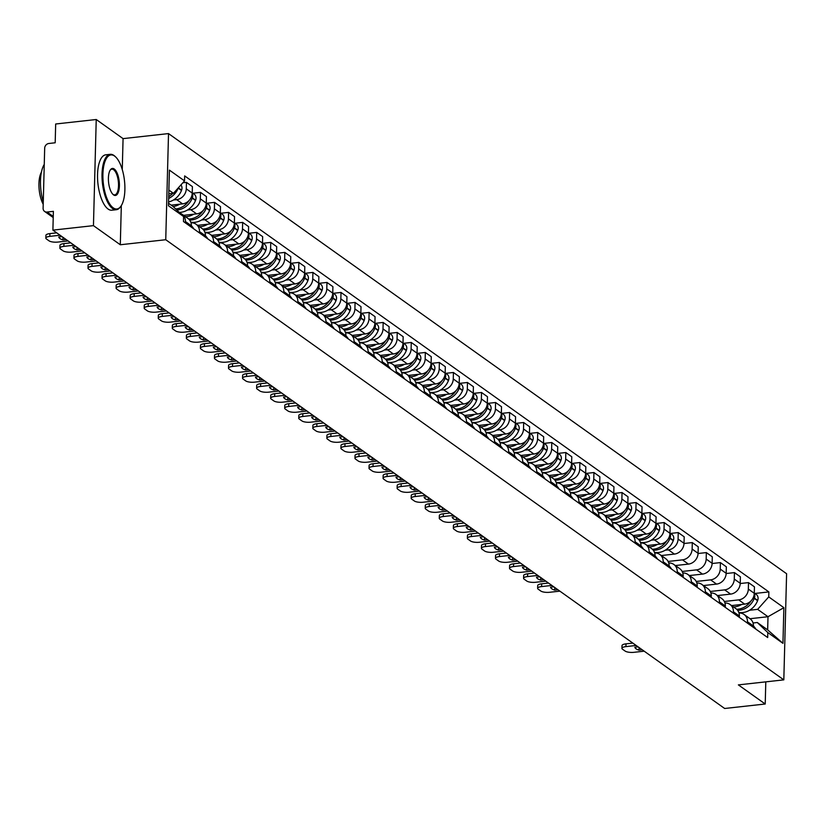 <?xml version="1.0" encoding="UTF-8"?>
<svg xmlns="http://www.w3.org/2000/svg" width="828" height="828" viewBox="0 0 828 828"><rect width="100%" height="100%" fill="white"/><g stroke="black" fill="none" stroke-linecap="round" stroke-linejoin="round"><path stroke-width="1.24" d="M96.234 119.511L93.45 225.64L52.899 230.132L724.655 708.489L765.217 704.007L738.369 684.891L783.816 679.86L786.6 573.721L168.519 133.587L123.072 138.628L96.234 119.511L55.673 123.993L55.186 142.778L48.862 143.482A4.461 3.871 -54.5 0 0 44.681 148.181L43.108 208.252A4.461 3.871 -54.5 0 0 44.598 211.43A4.461 3.871 -54.5 0 0 47.072 212.04L53.251 216.45M93.45 225.64L120.298 244.757L165.745 239.727L783.816 679.86M52.899 230.132L53.385 211.347L47.072 212.04M765.217 704.007L765.796 681.848M731.569 605.568L744.651 604.119A10.257 8.901 -54.5 0 0 754.277 593.314L754.453 586.845L748.502 582.612L748.336 589.081A10.257 8.901 125.5 0 1 738.7 599.886L724.314 601.48M747.477 621.766L753.428 625.999A10.257 8.901 -54.5 0 0 749.992 618.692L744.051 614.459A10.257 8.901 125.5 0 1 747.477 621.766L747.446 623.142M753.428 625.999L753.387 627.376M740.222 583.523L748.502 582.612M738.98 612.999A10.257 8.901 125.5 0 1 744.051 614.459M717.514 595.56L730.596 594.111A10.257 8.901 -54.5 0 0 740.232 583.305L740.398 576.837L734.457 572.603L734.281 579.072A10.257 8.901 125.5 0 1 724.655 589.878L710.269 591.471M739.342 617.367L739.373 616.001A10.257 8.901 -54.5 0 0 735.947 608.683L729.996 604.45A10.257 8.901 125.5 0 1 733.432 611.768L733.391 613.134M726.166 573.525L734.457 572.603M724.935 602.991A10.257 8.901 125.5 0 1 729.996 604.45M703.469 585.551L716.551 584.102A10.257 8.901 -54.5 0 0 726.177 573.307L726.342 566.828L720.401 562.595L720.236 569.074A10.257 8.901 125.5 0 1 710.6 579.869L696.213 581.463M725.287 607.359L725.318 605.992A10.257 8.901 -54.5 0 0 721.892 598.675L715.951 594.442A10.257 8.901 125.5 0 1 719.377 601.759L719.346 603.126M712.121 563.516L720.401 562.595M710.879 592.983A10.257 8.901 125.5 0 1 715.951 594.442M689.413 575.543L702.496 574.104A10.257 8.901 -54.5 0 0 712.121 563.299L712.297 556.82L706.346 552.586L706.18 559.066A10.257 8.901 125.5 0 1 696.555 569.871L682.158 571.455M711.231 597.361L711.273 595.984A10.257 8.901 -54.5 0 0 707.847 588.677L701.896 584.444A10.257 8.901 125.5 0 1 705.321 591.751L705.29 593.127M698.066 553.508L706.346 552.586M696.824 582.974A10.257 8.901 125.5 0 1 701.896 584.444M675.358 565.545L688.441 564.096A10.257 8.901 -54.5 0 0 698.076 553.29L698.242 546.822L692.301 542.588L692.125 549.057A10.257 8.901 125.5 0 1 682.5 559.863L668.113 561.456M697.186 587.352L697.217 585.976A10.257 8.901 -54.5 0 0 693.792 578.668L687.851 574.435A10.257 8.901 125.5 0 1 691.276 581.742L691.235 583.119M684.011 543.499L692.301 542.588M682.779 572.976A10.257 8.901 125.5 0 1 687.851 574.435M661.313 555.536L674.396 554.087A10.257 8.901 -54.5 0 0 684.021 543.282L684.197 536.813L678.246 532.58L678.08 539.049A10.257 8.901 125.5 0 1 668.444 549.854L665.257 550.206M683.131 577.344L683.172 575.977A10.257 8.901 -54.5 0 0 679.736 568.66L673.795 564.427A10.257 8.901 125.5 0 1 677.221 571.744L677.19 573.111M670.587 533.429L678.246 532.58M668.724 562.968A10.257 8.901 125.5 0 1 673.795 564.427M647.258 545.528L660.34 544.079A10.257 8.901 -54.5 0 0 669.976 533.284L670.142 526.805L664.201 522.571L664.025 529.051A10.257 8.901 125.5 0 1 654.399 539.846L651.201 540.198M669.076 567.335L669.117 565.969A10.257 8.901 -54.5 0 0 665.691 558.652L659.74 554.418A10.257 8.901 125.5 0 1 663.176 561.736L663.135 563.102M656.532 523.42L664.201 522.571M654.679 552.959A10.257 8.901 125.5 0 1 659.74 554.418M633.203 535.519L646.295 534.081A10.257 8.901 -54.5 0 0 655.921 523.275L656.086 516.796L650.146 512.563L649.98 519.042A10.257 8.901 125.5 0 1 640.344 529.848L637.156 530.199M655.031 557.337L655.062 555.961A10.257 8.901 -54.5 0 0 651.636 548.654L645.695 544.41A10.257 8.901 125.5 0 1 649.121 551.727L649.08 553.104M642.487 513.412L650.146 512.563M640.624 542.951A10.257 8.901 125.5 0 1 645.695 544.41M619.158 525.521L632.24 524.072A10.257 8.901 -54.5 0 0 641.866 513.267L642.042 506.798L636.09 502.565L635.925 509.034A10.257 8.901 125.5 0 1 626.299 519.839L623.101 520.191M640.975 547.329L641.017 545.952A10.257 8.901 -54.5 0 0 637.591 538.645L631.64 534.412A10.257 8.901 125.5 0 1 635.066 541.719L635.035 543.096M628.431 503.414L636.09 502.565M626.568 532.953A10.257 8.901 125.5 0 1 631.64 534.412M605.102 515.513L618.185 514.064A10.257 8.901 -54.5 0 0 627.821 503.258L627.986 496.79L622.045 492.556L621.869 499.025A10.257 8.901 125.5 0 1 612.244 509.831L609.046 510.183M626.931 537.32L626.962 535.954A10.257 8.901 -54.5 0 0 623.536 528.637L617.595 524.403A10.257 8.901 125.5 0 1 621.021 531.721L620.979 533.087M614.376 493.405L622.045 492.556M612.523 522.944A10.257 8.901 125.5 0 1 617.595 524.403M591.057 505.504L604.14 504.055A10.257 8.901 -54.5 0 0 613.765 493.26L613.941 486.781L607.99 482.548L607.824 489.027A10.257 8.901 125.5 0 1 598.189 499.822L595.001 500.174M612.875 527.312L612.906 525.946A10.257 8.901 -54.5 0 0 609.48 518.628L603.54 514.395A10.257 8.901 125.5 0 1 606.965 521.712L606.934 523.079M600.331 483.397L607.99 482.548M598.468 512.936A10.257 8.901 125.5 0 1 603.54 514.395M577.002 495.496L590.085 494.047A10.257 8.901 -54.5 0 0 599.72 483.252L599.886 476.773L593.945 472.54L593.769 479.019A10.257 8.901 125.5 0 1 584.144 489.814L580.945 490.176M598.82 517.314L598.861 515.937A10.257 8.901 -54.5 0 0 595.435 508.62L589.484 504.387A10.257 8.901 125.5 0 1 592.91 511.704L592.879 513.081M586.276 473.388L593.945 472.54M584.423 502.927A10.257 8.901 125.5 0 1 589.484 504.387M562.947 485.498L576.029 484.049A10.257 8.901 -54.5 0 0 585.665 473.243L585.831 466.775L579.89 462.541L579.724 469.01A10.257 8.901 125.5 0 1 570.088 479.816L566.89 480.168M584.775 507.305L584.806 505.929A10.257 8.901 -54.5 0 0 581.38 498.622L575.439 494.388A10.257 8.901 125.5 0 1 578.865 501.696L578.824 503.072M572.22 463.39L579.89 462.541M570.368 492.929A10.257 8.901 125.5 0 1 575.439 494.388M548.902 475.489L561.984 474.04A10.257 8.901 -54.5 0 0 571.61 463.235L571.786 456.766L565.835 452.533L565.669 459.002A10.257 8.901 125.5 0 1 556.033 469.807L552.845 470.159M570.72 497.297L570.761 495.931A10.257 8.901 -54.5 0 0 567.325 488.613L561.384 484.38A10.257 8.901 125.5 0 1 564.81 491.697L564.779 493.064M558.175 453.382L565.835 452.533M556.312 482.921A10.257 8.901 125.5 0 1 561.384 484.38M534.847 465.481L547.929 464.032A10.257 8.901 -54.5 0 0 557.565 453.237L557.73 446.758L551.79 442.525L551.614 449.004A10.257 8.901 125.5 0 1 541.988 459.799L538.79 460.151M556.675 487.288L556.706 485.922A10.257 8.901 -54.5 0 0 553.28 478.605L547.329 474.372A10.257 8.901 125.5 0 1 550.765 481.689L550.723 483.055M544.12 443.373L551.79 442.525M542.268 472.912A10.257 8.901 125.5 0 1 547.329 474.372M520.791 455.472L533.884 454.023A10.257 8.901 -54.5 0 0 543.51 443.228L543.675 436.749L537.734 432.516L537.569 438.995A10.257 8.901 125.5 0 1 527.933 449.79L524.745 450.153M542.619 477.29L542.65 475.914A10.257 8.901 -54.5 0 0 539.225 468.596L533.284 464.363A10.257 8.901 125.5 0 1 536.71 471.681L536.679 473.057M530.075 433.365L537.734 432.516M528.212 462.904A10.257 8.901 125.5 0 1 533.284 464.363M506.746 445.474L519.829 444.025A10.257 8.901 -54.5 0 0 529.454 433.22L529.63 426.751L523.679 422.518L523.513 428.987A10.257 8.901 125.5 0 1 513.888 439.792L510.69 440.144M528.564 467.282L528.606 465.905A10.257 8.901 -54.5 0 0 525.18 458.598L519.228 454.365A10.257 8.901 125.5 0 1 522.654 461.672L522.623 463.049M516.02 423.356L523.679 422.518M514.157 452.906A10.257 8.901 125.5 0 1 519.228 454.365M492.691 435.466L505.773 434.017A10.257 8.901 -54.5 0 0 515.409 423.211L515.575 416.743L509.634 412.51L509.458 418.978A10.257 8.901 125.5 0 1 499.833 429.784L496.634 430.136M514.519 457.273L514.55 455.907A10.257 8.901 -54.5 0 0 511.124 448.59L505.183 444.357A10.257 8.901 125.5 0 1 508.609 451.674L508.568 453.04M501.965 413.358L509.634 412.51M500.112 442.897A10.257 8.901 125.5 0 1 505.183 444.357M478.646 425.457L491.728 424.008A10.257 8.901 -54.5 0 0 501.354 413.213L501.53 406.734L495.579 402.501L495.413 408.98A10.257 8.901 125.5 0 1 485.777 419.775L482.589 420.127M500.464 447.265L500.505 445.899A10.257 8.901 -54.5 0 0 497.069 438.581L491.128 434.348A10.257 8.901 125.5 0 1 494.554 441.666L494.523 443.032M487.92 403.35L495.579 402.501M486.057 432.889A10.257 8.901 125.5 0 1 491.128 434.348M464.591 415.449L477.673 414A10.257 8.901 -54.5 0 0 487.309 403.205L487.475 396.726L481.534 392.493L481.358 398.972A10.257 8.901 125.5 0 1 471.732 409.767L468.534 410.129M486.409 437.267L486.45 435.89A10.257 8.901 -54.5 0 0 483.024 428.573L477.073 424.34A10.257 8.901 125.5 0 1 480.509 431.657L480.468 433.023M473.864 393.341L481.534 392.493M472.012 422.88A10.257 8.901 125.5 0 1 477.073 424.34M450.535 405.451L463.628 404.002A10.257 8.901 -54.5 0 0 473.254 393.196L473.419 386.717L467.478 382.484L467.313 388.963A10.257 8.901 125.5 0 1 457.677 399.769L454.489 400.121M472.364 427.258L472.395 425.882A10.257 8.901 -54.5 0 0 468.969 418.575L463.028 414.342A10.257 8.901 125.5 0 1 466.454 421.649L466.412 423.025M459.819 383.333L467.478 382.484M457.956 412.882A10.257 8.901 125.5 0 1 463.028 414.342M436.491 395.442L449.573 393.993A10.257 8.901 -54.5 0 0 459.198 383.188L459.374 376.719L453.423 372.486L453.258 378.955A10.257 8.901 125.5 0 1 443.632 389.76L440.434 390.112M458.308 417.25L458.35 415.884A10.257 8.901 -54.5 0 0 454.924 408.566L448.973 404.333A10.257 8.901 125.5 0 1 452.399 411.651L452.367 413.017M445.764 373.335L453.423 372.486M443.901 402.874A10.257 8.901 125.5 0 1 448.973 404.333M422.435 385.434L435.518 383.985A10.257 8.901 -54.5 0 0 445.154 373.18L445.319 366.711L439.378 362.478L439.202 368.946A10.257 8.901 125.5 0 1 429.577 379.752L426.379 380.104M444.263 407.241L444.294 405.875A10.257 8.901 -54.5 0 0 440.869 398.558L434.928 394.325A10.257 8.901 125.5 0 1 438.354 401.642L438.312 403.008M431.709 363.326L439.378 362.478M429.856 392.865A10.257 8.901 125.5 0 1 434.928 394.325M408.39 375.426L421.473 373.977A10.257 8.901 -54.5 0 0 431.098 363.181L431.274 356.702L425.323 352.469L425.157 358.948A10.257 8.901 125.5 0 1 415.521 369.743L412.334 370.106M430.208 397.233L430.239 395.867A10.257 8.901 -54.5 0 0 426.813 388.549L420.872 384.316A10.257 8.901 125.5 0 1 424.298 391.634L424.267 393M417.664 353.318L425.323 352.469M415.801 382.857A10.257 8.901 125.5 0 1 420.872 384.316M394.335 365.427L407.417 363.978A10.257 8.901 -54.5 0 0 417.053 353.173L417.219 346.694L411.278 342.461L411.102 348.94A10.257 8.901 125.5 0 1 401.476 359.745L398.278 360.097M416.153 387.235L416.194 385.858A10.257 8.901 -54.5 0 0 412.768 378.551L406.817 374.318A10.257 8.901 125.5 0 1 410.243 381.625L410.212 383.002M403.609 343.309L411.278 342.461M401.756 372.859A10.257 8.901 125.5 0 1 406.817 374.318M380.28 355.419L393.362 353.97A10.257 8.901 -54.5 0 0 402.998 343.165L403.164 336.696L397.223 332.463L397.057 338.931A10.257 8.901 125.5 0 1 387.421 349.737L384.223 350.089M402.108 377.226L402.139 375.85A10.257 8.901 -54.5 0 0 398.713 368.543L392.772 364.31A10.257 8.901 125.5 0 1 396.198 371.617L396.157 372.993M389.553 333.311L397.223 332.463M387.701 362.85A10.257 8.901 125.5 0 1 392.772 364.31M366.235 345.411L379.317 343.962A10.257 8.901 -54.5 0 0 388.943 333.156L389.119 326.687L383.167 322.454L383.002 328.923A10.257 8.901 125.5 0 1 373.366 339.728L370.178 340.08M388.053 367.218L388.094 365.852A10.257 8.901 -54.5 0 0 384.658 358.534L378.717 354.301A10.257 8.901 125.5 0 1 382.143 361.619L382.112 362.985M375.508 323.303L383.167 322.454M373.645 352.842A10.257 8.901 125.5 0 1 378.717 354.301M352.179 335.402L365.262 333.953A10.257 8.901 -54.5 0 0 374.898 323.158L375.063 316.679L369.122 312.446L368.946 318.925A10.257 8.901 125.5 0 1 359.321 329.72L356.123 330.072M374.008 357.21L374.039 355.843A10.257 8.901 -54.5 0 0 370.613 348.526L364.662 344.293A10.257 8.901 125.5 0 1 368.098 351.61L368.056 352.976M361.453 313.294L369.122 312.446M359.6 342.833A10.257 8.901 125.5 0 1 364.662 344.293M338.124 325.404L351.217 323.955A10.257 8.901 -54.5 0 0 360.842 313.15L361.008 306.671L355.067 302.437L354.901 308.916A10.257 8.901 125.5 0 1 345.266 319.722L342.078 320.074M359.952 347.211L359.983 345.835A10.257 8.901 -54.5 0 0 356.557 338.528L350.617 334.295A10.257 8.901 125.5 0 1 354.042 341.602L354.011 342.978M347.408 303.286L355.067 302.437M345.545 332.835A10.257 8.901 125.5 0 1 350.617 334.295M324.079 315.396L337.162 313.947A10.257 8.901 -54.5 0 0 346.787 303.141L346.963 296.672L341.012 292.439L340.846 298.908A10.257 8.901 125.5 0 1 331.221 309.713L328.023 310.065M345.897 337.203L345.938 335.826A10.257 8.901 -54.5 0 0 342.513 328.519L336.561 324.286A10.257 8.901 125.5 0 1 339.987 331.593L339.956 332.97M333.353 293.288L341.012 292.439M331.49 322.827A10.257 8.901 125.5 0 1 336.561 324.286M310.024 305.387L323.106 303.938A10.257 8.901 -54.5 0 0 332.742 293.133L332.908 286.664L326.967 282.431L326.791 288.9A10.257 8.901 125.5 0 1 317.165 299.705L313.967 300.057M331.852 327.195L331.883 325.828A10.257 8.901 -54.5 0 0 328.457 318.511L322.516 314.278A10.257 8.901 125.5 0 1 325.942 321.595L325.901 322.961M319.297 283.279L326.967 282.431M317.445 312.818A10.257 8.901 125.5 0 1 322.516 314.278M295.979 295.379L309.061 293.93A10.257 8.901 -54.5 0 0 318.687 283.135L318.863 276.656L312.912 272.422L312.746 278.901A10.257 8.901 125.5 0 1 303.11 289.696L299.922 290.048M317.797 317.186L317.838 315.82A10.257 8.901 -54.5 0 0 314.402 308.502L308.461 304.269A10.257 8.901 125.5 0 1 311.887 311.587L311.856 312.953M305.253 273.271L312.912 272.422M303.39 302.81A10.257 8.901 125.5 0 1 308.461 304.269M281.924 285.37L295.006 283.932A10.257 8.901 -54.5 0 0 304.642 273.126L304.808 266.647L298.867 262.414L298.691 268.893A10.257 8.901 125.5 0 1 289.065 279.698L285.867 280.05M303.741 307.188L303.783 305.811A10.257 8.901 -54.5 0 0 300.357 298.504L294.406 294.271A10.257 8.901 125.5 0 1 297.842 301.578L297.801 302.955M291.197 263.263L298.867 262.414M289.345 292.801A10.257 8.901 125.5 0 1 294.406 294.271M267.868 275.372L280.961 273.923A10.257 8.901 -54.5 0 0 290.587 263.118L290.752 256.649L284.811 252.416L284.646 258.885A10.257 8.901 125.5 0 1 275.01 269.69L271.822 270.042M289.696 297.18L289.728 295.803A10.257 8.901 -54.5 0 0 286.302 288.496L280.361 284.263A10.257 8.901 125.5 0 1 283.787 291.57L283.745 292.946M277.142 253.264L284.811 252.416M275.289 282.803A10.257 8.901 125.5 0 1 280.361 284.263M253.823 265.364L266.906 263.915A10.257 8.901 -54.5 0 0 276.531 253.109L276.707 246.641L270.756 242.407L270.59 248.876A10.257 8.901 125.5 0 1 260.965 259.681L257.767 260.033M275.641 287.171L275.683 285.805A10.257 8.901 -54.5 0 0 272.257 278.487L266.305 274.254A10.257 8.901 125.5 0 1 269.731 281.572L269.7 282.938M263.097 243.256L270.756 242.407M261.234 272.795A10.257 8.901 125.5 0 1 266.305 274.254M239.768 255.355L252.85 253.906A10.257 8.901 -54.5 0 0 262.486 243.111L262.652 236.632L256.711 232.399L256.535 238.878A10.257 8.901 125.5 0 1 246.91 249.673L243.711 250.025M261.596 277.163L261.627 275.796A10.257 8.901 -54.5 0 0 258.201 268.479L252.261 264.246A10.257 8.901 125.5 0 1 255.686 271.563L255.645 272.929M249.042 233.248L256.711 232.399M247.189 262.786A10.257 8.901 125.5 0 1 252.261 264.246M225.723 245.347L238.806 243.898A10.257 8.901 -54.5 0 0 248.431 233.103L248.607 226.624L242.656 222.39L242.49 228.87A10.257 8.901 125.5 0 1 232.854 239.665L229.666 240.027M247.541 267.165L247.572 265.788A10.257 8.901 -54.5 0 0 244.146 258.471L238.205 254.237A10.257 8.901 125.5 0 1 241.631 261.555L241.6 262.931M234.997 223.239L242.656 222.39M233.134 252.778A10.257 8.901 125.5 0 1 238.205 254.237M211.668 235.349L224.75 233.9A10.257 8.901 -54.5 0 0 234.386 223.094L234.552 216.625L228.611 212.392L228.435 218.861A10.257 8.901 125.5 0 1 218.809 229.666L215.611 230.018M233.486 257.156L233.527 255.78A10.257 8.901 -54.5 0 0 230.101 248.472L224.15 244.239A10.257 8.901 125.5 0 1 227.576 251.546L227.545 252.923M220.941 213.241L228.611 212.392M219.089 242.78A10.257 8.901 125.5 0 1 224.15 244.239M197.613 225.34L210.695 223.891A10.257 8.901 -54.5 0 0 220.331 213.086L220.496 206.617L214.555 202.384L214.39 208.853A10.257 8.901 125.5 0 1 204.754 219.658L201.556 220.01M219.441 247.148L219.472 245.781A10.257 8.901 -54.5 0 0 216.046 238.464L210.105 234.231A10.257 8.901 125.5 0 1 213.531 241.548L213.489 242.914M206.886 203.233L214.555 202.384M205.033 232.771A10.257 8.901 125.5 0 1 210.105 234.231M183.568 215.332L196.65 213.883A10.257 8.901 -54.5 0 0 206.275 203.088L206.451 196.609L200.5 192.375L200.335 198.855A10.257 8.901 125.5 0 1 190.699 209.65L187.511 210.001M205.385 237.139L205.427 235.773A10.257 8.901 -54.5 0 0 201.991 228.456L196.05 224.222A10.257 8.901 125.5 0 1 199.476 231.54L199.444 232.906M192.841 193.224L200.5 192.375M190.978 222.763A10.257 8.901 125.5 0 1 196.05 224.222M171.199 205.137L182.595 203.874A10.257 8.901 -54.5 0 0 192.231 193.079L192.396 186.6L186.455 182.367L186.279 188.846A10.257 8.901 125.5 0 1 176.654 199.641L173.456 200.003M191.34 227.141L191.371 225.765A10.257 8.901 -54.5 0 0 187.946 218.447L181.994 214.214A10.257 8.901 125.5 0 1 185.431 221.531L185.389 222.908M182.853 182.771L186.455 182.367M180.152 213.251A10.257 8.901 125.5 0 1 181.994 214.214M750.033 618.713L768.001 616.725L757.651 609.346L749.568 610.246M753.025 622.987L757.299 622.511L767.659 629.88L768.001 616.725L783.878 607.68L782.946 643.335L767.815 632.561L757.299 622.511M168.529 203.243L173.093 206.493L183.599 216.543L183.464 221.531L767.68 637.55L767.815 632.561M183.599 216.543L168.467 205.768L169.398 170.113L184.53 180.887L173.435 193.328L168.881 190.088M757.651 609.346L768.746 596.905L768.87 591.916L184.665 175.898L184.53 180.887M768.746 596.905L783.878 607.68M168.519 133.587L165.745 239.727M123.072 138.628L122.265 169.554M121.323 205.592L120.298 244.757M168.777 193.845L173.435 193.328M754.888 593.459L768.87 591.916M782.946 643.335L767.659 629.88M753.428 625.989A16.943 14.707 125.5 0 1 755.85 629.125M737.603 610.277A16.943 14.707 -54.5 0 0 754.277 598.375L754.391 598.075A5.63 4.885 -54.5 0 0 754.267 593.624M754.287 593.034L756.212 594.4A5.63 4.885 125.5 0 1 757.682 600.414L757.568 600.714A16.943 14.707 125.5 0 1 738.783 612.409M636.163 645.478L625.927 646.606A6.686 2.029 -178.5 0 0 621.942 648.355A6.686 2.029 -178.5 0 0 622.511 649.214L625.13 651.067A6.686 2.029 1.5 0 0 633.938 652.319L644.184 651.181M638.109 646.854L634.879 647.217A13.817 4.202 -178.5 0 0 639.019 650.166L642.249 649.804M751.037 600.869A16.943 14.707 125.5 0 1 736.651 609.253M741.691 604.44A16.943 14.707 125.5 0 1 733.463 606.914M632.82 643.097L625.999 643.853A6.686 2.029 -178.5 0 0 622.014 645.602L621.942 648.355M637.726 646.896A13.817 4.202 -178.5 0 0 638.678 647.268M639.092 647.558L639.019 650.166M114.575 156.057A27.189 10.661 83.7 0 0 102.91 174.128A27.189 10.661 83.7 0 0 113.219 207.849A27.189 10.661 83.7 0 0 121.126 205.903A27.189 10.661 83.7 0 0 124.49 180.783A27.189 10.661 83.7 0 0 115.713 156.999A27.189 10.661 83.7 0 0 114.575 156.057M120.898 206.224A27.862 10.919 -96.3 0 1 120.691 206.555A27.862 10.919 -96.3 0 1 116.355 209.712A27.862 10.919 -96.3 0 1 112.598 208.552A27.862 10.919 -96.3 0 1 102.072 178.558A27.862 10.919 -96.3 0 1 110.227 154.329A27.862 10.919 -96.3 0 1 113.985 155.488A27.862 10.919 -96.3 0 1 115.144 156.461A27.862 10.919 -96.3 0 1 115.423 156.74M114.243 169.005A13.6 5.33 -96.3 0 1 119.398 185.865A13.6 5.33 -96.3 0 1 113.56 194.901A13.6 5.33 -96.3 0 1 112.991 194.425A13.6 5.33 -96.3 0 1 108.603 182.543A13.6 5.33 -96.3 0 1 110.29 169.978A13.6 5.33 -96.3 0 1 114.243 169.005M112.712 194.135A12.927 5.072 83.7 0 0 112.97 194.332A12.927 5.072 83.7 0 0 114.709 194.87A12.927 5.072 83.7 0 0 118.497 183.619A12.927 5.072 83.7 0 0 113.612 169.709A12.927 5.072 83.7 0 0 111.863 169.171A12.927 5.072 83.7 0 0 110.072 170.33M43.273 201.877A27.862 10.919 -96.3 0 1 44.257 164.43M43.211 204.299A20.058 7.866 -96.3 0 1 41.4 172.214M116.355 209.712L111.873 210.208A27.862 10.919 -96.3 0 1 108.106 209.049A27.862 10.919 -96.3 0 1 97.59 179.055A27.862 10.919 -96.3 0 1 105.736 154.826L110.227 154.329M669.117 565.959A16.943 14.707 125.5 0 1 671.539 569.095M653.292 550.247A16.943 14.707 -54.5 0 0 669.976 538.335L670.09 538.045A5.63 4.885 -54.5 0 0 669.955 533.594M669.976 532.994L671.901 534.36A5.63 4.885 125.5 0 1 673.371 540.384L673.257 540.674A16.943 14.707 125.5 0 1 654.472 552.369M551.862 585.437L541.615 586.576A6.686 2.029 -178.5 0 0 537.631 588.325A6.686 2.029 -178.5 0 0 538.21 589.174L540.819 591.037A6.686 2.029 1.5 0 0 549.637 592.279L559.873 591.151M553.797 586.824L550.568 587.176A13.817 4.202 -178.5 0 0 554.708 590.126L557.937 589.774M666.726 540.829A16.943 14.707 125.5 0 1 652.35 549.223M657.391 544.41A16.943 14.707 125.5 0 1 649.152 546.873M548.519 583.057L541.688 583.812A6.686 2.029 -178.5 0 0 537.703 585.562L537.631 588.325M553.414 586.866A13.817 4.202 -178.5 0 0 554.367 587.228M554.781 587.518L554.708 590.126M649.121 551.727L655.062 555.961A16.943 14.707 125.5 0 1 657.494 559.086M639.237 540.239A16.943 14.707 -54.5 0 0 655.921 528.326L656.035 528.036A5.63 4.885 -54.5 0 0 655.911 523.586M655.931 522.986L657.846 524.362A5.63 4.885 125.5 0 1 659.326 530.375L659.212 530.676A16.943 14.707 125.5 0 1 640.427 542.371M537.807 575.439L527.571 576.567A6.686 2.029 -178.5 0 0 523.586 578.317A6.686 2.029 -178.5 0 0 524.155 579.165L526.763 581.028A6.686 2.029 1.5 0 0 535.581 582.281L545.828 581.142M539.742 576.816L536.523 577.168A13.817 4.202 -178.5 0 0 540.663 580.117L543.892 579.766M652.681 530.82A16.943 14.707 125.5 0 1 638.295 539.214M643.335 534.402A16.943 14.707 125.5 0 1 635.097 536.875M534.464 573.048L527.643 573.804A6.686 2.029 -178.5 0 0 523.658 575.553L523.586 578.317M539.37 576.857A13.817 4.202 -178.5 0 0 540.322 577.22M540.725 577.52L540.663 580.117M635.066 541.719L641.017 545.952A16.943 14.707 125.5 0 1 643.439 549.078M625.192 530.23A16.943 14.707 -54.5 0 0 641.866 518.328L641.979 518.028A5.63 4.885 -54.5 0 0 641.855 513.577M641.876 512.987L643.801 514.354A5.63 4.885 125.5 0 1 645.271 520.367L645.157 520.667A16.943 14.707 125.5 0 1 626.372 532.363M523.751 565.431L513.515 566.559A6.686 2.029 -178.5 0 0 509.53 568.308A6.686 2.029 -178.5 0 0 510.1 569.167L512.718 571.02A6.686 2.029 1.5 0 0 521.526 572.272L531.773 571.134M525.697 566.807L522.468 567.159A13.817 4.202 -178.5 0 0 526.608 570.119L529.837 569.757M638.626 520.812A16.943 14.707 125.5 0 1 624.25 529.206M629.29 524.393A16.943 14.707 125.5 0 1 621.052 526.867M520.408 563.05L513.588 563.806A6.686 2.029 -178.5 0 0 509.603 565.555L509.53 568.308M525.314 566.849A13.817 4.202 -178.5 0 0 526.266 567.221M526.68 567.511L526.608 570.119M626.962 535.944A16.943 14.707 125.5 0 1 629.384 539.069M611.136 520.222A16.943 14.707 -54.5 0 0 627.821 508.32L627.934 508.019A5.63 4.885 -54.5 0 0 627.81 503.569M627.831 502.979L629.746 504.345A5.63 4.885 125.5 0 1 631.215 510.369L631.102 510.659A16.943 14.707 125.5 0 1 612.316 522.354M509.706 555.422L499.46 556.561A6.686 2.029 -178.5 0 0 495.486 558.31A6.686 2.029 -178.5 0 0 496.055 559.159L498.663 561.022A6.686 2.029 1.5 0 0 507.481 562.264L517.717 561.136M511.642 556.799L508.413 557.161A13.817 4.202 -178.5 0 0 512.563 560.111L515.782 559.749M624.571 510.814A16.943 14.707 125.5 0 1 610.195 519.197M615.235 514.395A16.943 14.707 125.5 0 1 606.996 516.858M506.363 553.042L499.532 553.797A6.686 2.029 -178.5 0 0 495.558 555.547L495.486 558.31M511.259 556.84A13.817 4.202 -178.5 0 0 512.221 557.213M512.625 557.503L512.563 560.111M606.965 521.712L612.906 525.946A16.943 14.707 125.5 0 1 615.339 529.071M597.081 510.214A16.943 14.707 -54.5 0 0 613.765 498.311L613.879 498.021A5.63 4.885 -54.5 0 0 613.755 493.571M613.776 492.97L615.701 494.337A5.63 4.885 125.5 0 1 617.17 500.36L617.057 500.65A16.943 14.707 125.5 0 1 598.271 512.346M495.651 545.414L485.415 546.552A6.686 2.029 -178.5 0 0 481.43 548.302A6.686 2.029 -178.5 0 0 481.999 549.15L484.608 551.013A6.686 2.029 1.5 0 0 493.426 552.255L503.672 551.127M497.587 546.79L494.368 547.153A13.817 4.202 -178.5 0 0 498.508 550.102L501.737 549.751M610.526 500.805A16.943 14.707 125.5 0 1 596.139 509.199M601.18 504.387A16.943 14.707 125.5 0 1 592.941 506.85M492.308 543.033L485.487 543.789A6.686 2.029 -178.5 0 0 481.503 545.538L481.43 548.302M497.214 546.842A13.817 4.202 -178.5 0 0 498.166 547.205M498.58 547.494L498.508 550.102M592.91 511.704L598.861 515.937A16.943 14.707 125.5 0 1 601.283 519.063M583.036 500.215A16.943 14.707 -54.5 0 0 599.72 488.303L599.834 488.013A5.63 4.885 -54.5 0 0 599.7 483.562M599.72 482.962L601.645 484.339A5.63 4.885 125.5 0 1 603.115 490.352L603.001 490.652A16.943 14.707 125.5 0 1 584.216 502.337M481.606 535.405L471.36 536.544A6.686 2.029 -178.5 0 0 467.375 538.293A6.686 2.029 -178.5 0 0 467.944 539.142L470.563 541.005A6.686 2.029 1.5 0 0 479.381 542.257L489.617 541.119M483.542 536.792L480.312 537.144A13.817 4.202 -178.5 0 0 484.452 540.094L487.682 539.742M596.47 490.797A16.943 14.707 125.5 0 1 582.094 499.191M587.135 494.378A16.943 14.707 125.5 0 1 578.896 496.852M478.263 533.025L471.432 533.781A6.686 2.029 -178.5 0 0 467.447 535.53L467.375 538.293M483.159 536.834A13.817 4.202 -178.5 0 0 484.111 537.196M484.525 537.496L484.452 540.094M578.865 501.696L584.806 505.929A16.943 14.707 125.5 0 1 587.238 509.054M568.981 490.207A16.943 14.707 -54.5 0 0 585.665 478.305L585.779 478.004A5.63 4.885 -54.5 0 0 585.655 473.554M585.675 472.964L587.59 474.33A5.63 4.885 125.5 0 1 589.07 480.344L588.956 480.644A16.943 14.707 125.5 0 1 570.171 492.339M467.551 525.407L457.304 526.536A6.686 2.029 -178.5 0 0 453.33 528.285A6.686 2.029 -178.5 0 0 453.899 529.144L456.507 530.996A6.686 2.029 1.5 0 0 465.326 532.249L475.572 531.11M469.486 526.784L466.257 527.136A13.817 4.202 -178.5 0 0 470.407 530.096L473.626 529.734M582.426 480.789A16.943 14.707 125.5 0 1 568.039 489.182M573.08 484.37A16.943 14.707 125.5 0 1 564.841 486.843M464.208 523.027L457.377 523.782A6.686 2.029 -178.5 0 0 453.402 525.532L453.33 528.285M469.103 526.825A13.817 4.202 -178.5 0 0 470.066 527.198M470.47 527.488L470.407 530.096M564.81 491.697L570.761 495.931A16.943 14.707 125.5 0 1 573.183 499.046M554.936 480.199A16.943 14.707 -54.5 0 0 571.61 468.296L571.724 467.996A5.63 4.885 -54.5 0 0 571.599 463.545M571.62 462.955L573.545 464.322A5.63 4.885 125.5 0 1 575.015 470.345L574.901 470.635A16.943 14.707 125.5 0 1 556.116 482.331M453.496 515.399L443.259 516.527A6.686 2.029 -178.5 0 0 439.275 518.276A6.686 2.029 -178.5 0 0 439.844 519.135L442.462 520.998A6.686 2.029 1.5 0 0 451.27 522.24L461.517 521.102M455.441 516.775L452.212 517.138A13.817 4.202 -178.5 0 0 456.352 520.087L459.581 519.725M568.37 470.79A16.943 14.707 125.5 0 1 553.984 479.174M559.024 474.372A16.943 14.707 125.5 0 1 550.796 476.835M450.153 513.018L443.332 513.774A6.686 2.029 -178.5 0 0 439.347 515.523L439.275 518.276M455.058 516.817A13.817 4.202 -178.5 0 0 456.011 517.189M456.425 517.479L456.352 520.087M550.765 481.689L556.706 485.922A16.943 14.707 125.5 0 1 559.128 489.048M540.881 470.19A16.943 14.707 -54.5 0 0 557.565 458.288L557.679 457.998A5.63 4.885 -54.5 0 0 557.544 453.547M557.565 452.947L559.49 454.313A5.63 4.885 125.5 0 1 560.96 460.337L560.846 460.627A16.943 14.707 125.5 0 1 542.061 472.322M439.451 505.39L429.204 506.529A6.686 2.029 -178.5 0 0 425.23 508.278A6.686 2.029 -178.5 0 0 425.799 509.127L428.407 510.99A6.686 2.029 1.5 0 0 437.225 512.232L447.462 511.104M441.386 506.767L438.157 507.129A13.817 4.202 -178.5 0 0 442.307 510.079L445.526 509.717M554.315 460.782A16.943 14.707 125.5 0 1 539.939 469.176M544.979 464.363A16.943 14.707 125.5 0 1 536.741 466.826M436.108 503.01L429.277 503.766A6.686 2.029 -178.5 0 0 425.292 505.515L425.23 508.278M441.003 506.808A13.817 4.202 -178.5 0 0 441.955 507.181M442.369 507.471L442.307 510.079M536.71 471.681L542.65 475.914A16.943 14.707 125.5 0 1 545.083 479.039M526.825 460.192A16.943 14.707 -54.5 0 0 543.51 448.279L543.623 447.989A5.63 4.885 -54.5 0 0 543.499 443.539M543.52 442.939L545.445 444.315A5.63 4.885 125.5 0 1 546.915 450.328L546.801 450.629A16.943 14.707 125.5 0 1 528.016 462.314M425.395 495.382L415.159 496.521A6.686 2.029 -178.5 0 0 411.174 498.27A6.686 2.029 -178.5 0 0 411.744 499.118L414.352 500.981A6.686 2.029 1.5 0 0 423.17 502.234L433.417 501.095M427.331 496.769L424.112 497.121A13.817 4.202 -178.5 0 0 428.252 500.071L431.481 499.719M540.27 450.774A16.943 14.707 125.5 0 1 525.884 459.167M530.924 454.355A16.943 14.707 125.5 0 1 522.685 456.828M422.052 493.002L415.232 493.757A6.686 2.029 -178.5 0 0 411.247 495.506L411.174 498.27M426.958 496.81A13.817 4.202 -178.5 0 0 427.91 497.173M428.314 497.462L428.252 500.071M522.654 461.672L528.606 465.905A16.943 14.707 125.5 0 1 531.027 469.031M512.78 450.184A16.943 14.707 -54.5 0 0 529.454 438.281L529.578 437.981A5.63 4.885 -54.5 0 0 529.444 433.53M529.465 432.94L531.39 434.307A5.63 4.885 125.5 0 1 532.859 440.32L532.746 440.62A16.943 14.707 125.5 0 1 513.96 452.316M411.35 485.384L401.104 486.512A6.686 2.029 -178.5 0 0 397.119 488.261A6.686 2.029 -178.5 0 0 397.688 489.12L400.307 490.973A6.686 2.029 1.5 0 0 409.125 492.225L419.361 491.087M413.286 486.76L410.057 487.112A13.817 4.202 -178.5 0 0 414.197 490.062L417.426 489.71M526.215 440.765A16.943 14.707 125.5 0 1 511.839 449.159M516.879 444.346A16.943 14.707 125.5 0 1 508.64 446.82M407.997 483.003L401.176 483.759A6.686 2.029 -178.5 0 0 397.192 485.508L397.119 488.261M412.903 486.802A13.817 4.202 -178.5 0 0 413.855 487.164M414.269 487.464L414.197 490.062M508.609 451.674L514.55 455.907A16.943 14.707 125.5 0 1 516.972 459.022M498.725 440.175A16.943 14.707 -54.5 0 0 515.409 428.273L515.523 427.972A5.63 4.885 -54.5 0 0 515.399 423.522M515.42 422.932L517.334 424.298A5.63 4.885 125.5 0 1 518.814 430.322L518.69 430.612A16.943 14.707 125.5 0 1 499.915 442.307M397.295 475.375L387.049 476.504A6.686 2.029 -178.5 0 0 383.074 478.253A6.686 2.029 -178.5 0 0 383.643 479.112L386.252 480.964A6.686 2.029 1.5 0 0 395.07 482.217L405.306 481.078M399.231 476.752L396.001 477.114A13.817 4.202 -178.5 0 0 400.152 480.064L403.371 479.702M512.17 430.767A16.943 14.707 125.5 0 1 497.783 439.15M502.824 434.348A16.943 14.707 125.5 0 1 494.585 436.811M393.952 472.995L387.121 473.751A6.686 2.029 -178.5 0 0 383.147 475.5L383.074 478.253M398.848 476.793A13.817 4.202 -178.5 0 0 399.81 477.166M400.214 477.456L400.152 480.064M494.554 441.666L500.505 445.899A16.943 14.707 125.5 0 1 502.927 449.024M484.67 430.167A16.943 14.707 -54.5 0 0 501.354 418.264L501.468 417.974A5.63 4.885 -54.5 0 0 501.344 413.514M501.364 412.924L503.289 414.29A5.63 4.885 125.5 0 1 504.759 420.313L504.645 420.603A16.943 14.707 125.5 0 1 485.86 432.299M383.24 465.367L373.004 466.506A6.686 2.029 -178.5 0 0 369.019 468.255A6.686 2.029 -178.5 0 0 369.588 469.103L372.207 470.966A6.686 2.029 1.5 0 0 381.015 472.208L391.261 471.08M385.175 466.744L381.956 467.106A13.817 4.202 -178.5 0 0 386.096 470.056L389.326 469.693M498.114 420.759A16.943 14.707 125.5 0 1 483.728 429.152M488.768 424.34A16.943 14.707 125.5 0 1 480.54 426.803M379.897 462.987L373.076 463.742A6.686 2.029 -178.5 0 0 369.091 465.491L369.019 468.255M384.803 466.785A13.817 4.202 -178.5 0 0 385.755 467.158M386.169 467.447L386.096 470.056M480.509 431.657L486.45 435.89A16.943 14.707 125.5 0 1 488.872 439.016M470.625 420.169A16.943 14.707 -54.5 0 0 487.309 408.256L487.423 407.966A5.63 4.885 -54.5 0 0 487.288 403.515M487.309 402.915L489.234 404.292A5.63 4.885 125.5 0 1 490.704 410.305L490.59 410.605A16.943 14.707 125.5 0 1 471.805 422.29M369.195 455.359L358.948 456.497A6.686 2.029 -178.5 0 0 354.964 458.246A6.686 2.029 -178.5 0 0 355.543 459.095L358.151 460.958A6.686 2.029 1.5 0 0 366.97 462.2L377.206 461.072M371.13 456.745L367.901 457.097A13.817 4.202 -178.5 0 0 372.041 460.047L375.27 459.695M484.059 410.75A16.943 14.707 125.5 0 1 469.683 419.144M474.723 414.331A16.943 14.707 125.5 0 1 466.485 416.805M365.852 452.978L359.021 453.734A6.686 2.029 -178.5 0 0 355.036 455.483L354.964 458.246M370.747 456.787A13.817 4.202 -178.5 0 0 371.7 457.149M372.114 457.439L372.041 460.047M472.395 425.871A16.943 14.707 125.5 0 1 474.827 429.007M456.57 410.16A16.943 14.707 -54.5 0 0 473.254 398.258L473.368 397.957A5.63 4.885 -54.5 0 0 473.243 393.507M473.264 392.917L475.179 394.283A5.63 4.885 125.5 0 1 476.659 400.297L476.545 400.597A16.943 14.707 125.5 0 1 457.76 412.292M355.14 445.361L344.903 446.489A6.686 2.029 -178.5 0 0 340.919 448.238A6.686 2.029 -178.5 0 0 341.488 449.086L344.096 450.949A6.686 2.029 1.5 0 0 352.914 452.202L363.161 451.063M357.075 446.737L353.846 447.089A13.817 4.202 -178.5 0 0 357.996 450.039L361.225 449.687M470.014 400.742A16.943 14.707 125.5 0 1 455.628 409.135M460.668 404.323A16.943 14.707 125.5 0 1 452.43 406.796M351.796 442.98L344.976 443.736A6.686 2.029 -178.5 0 0 340.991 445.485L340.919 448.238M356.702 446.778A13.817 4.202 -178.5 0 0 357.655 447.141M358.058 447.441L357.996 450.039M452.399 411.651L458.35 415.884A16.943 14.707 125.5 0 1 460.772 418.999M442.525 400.152A16.943 14.707 -54.5 0 0 459.198 388.249L459.312 387.949A5.63 4.885 -54.5 0 0 459.188 383.499M459.209 382.909L461.134 384.275A5.63 4.885 125.5 0 1 462.604 390.288L462.49 390.588A16.943 14.707 125.5 0 1 443.704 402.284M341.084 435.352L330.848 436.48A6.686 2.029 -178.5 0 0 326.863 438.229A6.686 2.029 -178.5 0 0 327.433 439.088L330.051 440.941A6.686 2.029 1.5 0 0 338.859 442.193L349.106 441.055M343.03 436.729L339.801 437.091A13.817 4.202 -178.5 0 0 343.941 440.041L347.17 439.678M455.959 390.744A16.943 14.707 125.5 0 1 441.583 399.127M446.623 394.314A16.943 14.707 125.5 0 1 438.385 396.788M337.741 432.972L330.921 433.727A6.686 2.029 -178.5 0 0 326.936 435.476L326.863 438.229M342.647 436.77A13.817 4.202 -178.5 0 0 343.599 437.143M344.013 437.432L343.941 440.041M438.354 401.642L444.294 405.875A16.943 14.707 125.5 0 1 446.716 409.001M428.469 390.143A16.943 14.707 -54.5 0 0 445.154 378.241L445.267 377.951A5.63 4.885 -54.5 0 0 445.143 373.49M445.154 372.9L447.079 374.266A5.63 4.885 125.5 0 1 448.548 380.29L448.434 380.58A16.943 14.707 125.5 0 1 429.649 392.275M327.039 425.344L316.793 426.482A6.686 2.029 -178.5 0 0 312.818 428.231A6.686 2.029 -178.5 0 0 313.388 429.08L315.996 430.943A6.686 2.029 1.5 0 0 324.814 432.185L335.05 431.057M328.975 426.72L325.746 427.082A13.817 4.202 -178.5 0 0 329.896 430.032L333.115 429.67M441.904 380.735A16.943 14.707 125.5 0 1 427.527 389.129M432.568 384.316A16.943 14.707 125.5 0 1 424.329 386.779M323.696 422.963L316.865 423.719A6.686 2.029 -178.5 0 0 312.891 425.468L312.818 428.231M328.592 426.762A13.817 4.202 -178.5 0 0 329.554 427.134M329.958 427.424L329.896 430.032M430.239 395.856A16.943 14.707 125.5 0 1 432.671 398.992M414.414 380.145A16.943 14.707 -54.5 0 0 431.098 368.232L431.212 367.942A5.63 4.885 -54.5 0 0 431.088 363.492M431.109 362.892L433.034 364.268A5.63 4.885 125.5 0 1 434.503 370.282L434.389 370.571A16.943 14.707 125.5 0 1 415.604 382.267M312.984 415.335L302.748 416.474A6.686 2.029 -178.5 0 0 298.763 418.223A6.686 2.029 -178.5 0 0 299.332 419.071L301.941 420.934A6.686 2.029 1.5 0 0 310.759 422.176L321.005 421.048M314.919 416.722L311.701 417.074A13.817 4.202 -178.5 0 0 315.841 420.024L319.07 419.672M427.859 370.727A16.943 14.707 125.5 0 1 413.472 379.12M418.513 374.308A16.943 14.707 125.5 0 1 410.274 376.781M309.641 412.955L302.82 413.71A6.686 2.029 -178.5 0 0 298.836 415.459L298.763 418.223M314.547 416.763A13.817 4.202 -178.5 0 0 315.499 417.126M315.913 417.415L315.841 420.024M410.243 381.625L416.194 385.858A16.943 14.707 125.5 0 1 418.616 388.984M400.369 370.137A16.943 14.707 -54.5 0 0 417.053 358.234L417.167 357.934A5.63 4.885 -54.5 0 0 417.033 353.484M417.053 352.894L418.978 354.26A5.63 4.885 125.5 0 1 420.448 360.273L420.334 360.573A16.943 14.707 125.5 0 1 401.549 372.269M298.939 405.337L288.693 406.465A6.686 2.029 -178.5 0 0 284.708 408.214A6.686 2.029 -178.5 0 0 285.277 409.063L287.896 410.926A6.686 2.029 1.5 0 0 296.714 412.178L306.95 411.04M300.874 406.714L297.645 407.065A13.817 4.202 -178.5 0 0 301.785 410.015L305.014 409.663M413.803 360.718A16.943 14.707 125.5 0 1 399.427 369.112M404.468 364.299A16.943 14.707 125.5 0 1 396.229 366.773M295.596 402.957L288.765 403.712A6.686 2.029 -178.5 0 0 284.78 405.461L284.708 408.214M300.492 406.755A13.817 4.202 -178.5 0 0 301.444 407.117M301.858 407.417L301.785 410.015M396.198 371.617L402.139 375.85A16.943 14.707 125.5 0 1 404.571 378.976M386.314 360.128A16.943 14.707 -54.5 0 0 402.998 348.226L403.112 347.926A5.63 4.885 -54.5 0 0 402.988 343.475M403.008 342.885L404.923 344.251A5.63 4.885 125.5 0 1 406.403 350.265L406.289 350.565A16.943 14.707 125.5 0 1 387.504 362.26M284.884 395.329L274.637 396.457A6.686 2.029 -178.5 0 0 270.663 398.206A6.686 2.029 -178.5 0 0 271.232 399.065L273.84 400.918A6.686 2.029 1.5 0 0 282.659 402.17L292.905 401.031M286.819 396.705L283.59 397.067A13.817 4.202 -178.5 0 0 287.74 400.017L290.959 399.655M399.758 350.72A16.943 14.707 125.5 0 1 385.372 359.104M390.412 354.291A16.943 14.707 125.5 0 1 382.174 356.764M281.541 392.948L274.71 393.704A6.686 2.029 -178.5 0 0 270.735 395.453L270.663 398.206M286.436 396.747A13.817 4.202 -178.5 0 0 287.399 397.119M287.802 397.409L287.74 400.017M388.094 365.841A16.943 14.707 125.5 0 1 390.516 368.977M372.269 350.12A16.943 14.707 -54.5 0 0 388.943 338.217L389.056 337.917A5.63 4.885 -54.5 0 0 388.932 333.467M388.953 332.877L390.878 334.243A5.63 4.885 125.5 0 1 392.348 340.267L392.234 340.556A16.943 14.707 125.5 0 1 373.449 352.252M270.828 385.32L260.592 386.459A6.686 2.029 -178.5 0 0 256.608 388.208A6.686 2.029 -178.5 0 0 257.177 389.056L259.795 390.919A6.686 2.029 1.5 0 0 268.603 392.161L278.85 391.033M272.764 386.697L269.545 387.059A13.817 4.202 -178.5 0 0 273.685 390.009L276.914 389.646M385.703 340.712A16.943 14.707 125.5 0 1 371.317 349.106M376.357 344.293A16.943 14.707 125.5 0 1 368.129 346.756M267.485 382.94L260.665 383.695A6.686 2.029 -178.5 0 0 256.68 385.444L256.608 388.208M272.391 386.738A13.817 4.202 -178.5 0 0 273.344 387.111M273.757 387.4L273.685 390.009M368.098 351.61L374.039 355.843A16.943 14.707 125.5 0 1 376.461 358.969M358.214 340.122A16.943 14.707 -54.5 0 0 374.898 328.209L375.012 327.919A5.63 4.885 -54.5 0 0 374.877 323.469M374.898 322.868L376.823 324.245A5.63 4.885 125.5 0 1 378.292 330.258L378.179 330.548A16.943 14.707 125.5 0 1 359.393 342.243M256.783 375.312L246.537 376.45A6.686 2.029 -178.5 0 0 242.552 378.199A6.686 2.029 -178.5 0 0 243.132 379.048L245.74 380.911A6.686 2.029 1.5 0 0 254.558 382.153L264.794 381.025M258.719 376.699L255.49 377.05A13.817 4.202 -178.5 0 0 259.63 380L262.859 379.648M371.648 330.703A16.943 14.707 125.5 0 1 357.272 339.097M362.312 334.284A16.943 14.707 125.5 0 1 354.074 336.748M253.44 372.931L246.609 373.687A6.686 2.029 -178.5 0 0 242.625 375.436L242.552 378.199M258.336 376.74A13.817 4.202 -178.5 0 0 259.288 377.102M259.702 377.392L259.63 380M354.042 341.602L359.983 345.835A16.943 14.707 125.5 0 1 362.416 348.961M344.158 330.113A16.943 14.707 -54.5 0 0 360.842 318.211L360.956 317.911A5.63 4.885 -54.5 0 0 360.832 313.46M360.853 312.87L362.767 314.236A5.63 4.885 125.5 0 1 364.248 320.25L364.134 320.55A16.943 14.707 125.5 0 1 345.348 332.245M242.728 365.314L232.492 366.442A6.686 2.029 -178.5 0 0 228.507 368.191A6.686 2.029 -178.5 0 0 229.077 369.04L231.685 370.903A6.686 2.029 1.5 0 0 240.503 372.155L250.749 371.016M244.664 366.69L241.445 367.042A13.817 4.202 -178.5 0 0 245.585 369.992L248.814 369.64M357.603 320.695A16.943 14.707 125.5 0 1 343.216 329.089M348.257 324.276A16.943 14.707 125.5 0 1 340.018 326.749M239.385 362.923L232.564 363.678A6.686 2.029 -178.5 0 0 228.58 365.427L228.507 368.191M244.291 366.732A13.817 4.202 -178.5 0 0 245.243 367.094M245.647 367.394L245.585 369.992M339.987 331.593L345.938 335.826A16.943 14.707 125.5 0 1 348.36 338.952M330.113 320.105A16.943 14.707 -54.5 0 0 346.787 308.202L346.911 307.902A5.63 4.885 -54.5 0 0 346.777 303.452M346.797 302.862L348.723 304.228A5.63 4.885 125.5 0 1 350.192 310.241L350.078 310.541A16.943 14.707 125.5 0 1 331.293 322.237M228.683 355.305L218.437 356.433A6.686 2.029 -178.5 0 0 214.452 358.182A6.686 2.029 -178.5 0 0 215.021 359.041L217.64 360.894A6.686 2.029 1.5 0 0 226.458 362.146L236.694 361.008M230.619 356.682L227.389 357.044A13.817 4.202 -178.5 0 0 231.529 359.994L234.759 359.631M343.548 310.697A16.943 14.707 125.5 0 1 329.171 319.08M334.212 314.267A16.943 14.707 125.5 0 1 325.973 316.741M225.33 352.925L218.509 353.68A6.686 2.029 -178.5 0 0 214.524 355.429L214.452 358.182M230.236 356.723A13.817 4.202 -178.5 0 0 231.188 357.096M231.602 357.385L231.529 359.994M325.942 321.595L331.883 325.828A16.943 14.707 125.5 0 1 334.305 328.944M316.058 310.096A16.943 14.707 -54.5 0 0 332.742 298.194L332.856 297.894A5.63 4.885 -54.5 0 0 332.732 293.443M332.752 292.853L334.667 294.219A5.63 4.885 125.5 0 1 336.147 300.243L336.023 300.533A16.943 14.707 125.5 0 1 317.248 312.228M214.628 345.297L204.381 346.435A6.686 2.029 -178.5 0 0 200.407 348.184A6.686 2.029 -178.5 0 0 200.976 349.033L203.584 350.896A6.686 2.029 1.5 0 0 212.403 352.138L222.639 351.01M216.563 346.673L213.334 347.036A13.817 4.202 -178.5 0 0 217.485 349.985L220.703 349.623M329.503 300.688A16.943 14.707 125.5 0 1 315.116 309.082M320.157 304.269A16.943 14.707 125.5 0 1 311.918 306.733M211.285 342.916L204.454 343.672A6.686 2.029 -178.5 0 0 200.479 345.421L200.407 348.184M216.18 346.715A13.817 4.202 -178.5 0 0 217.143 347.087M217.547 347.377L217.485 349.985M311.887 311.587L317.838 315.82A16.943 14.707 125.5 0 1 320.26 318.946M302.003 300.098A16.943 14.707 -54.5 0 0 318.687 288.185L318.801 287.896A5.63 4.885 -54.5 0 0 318.676 283.445M318.697 282.845L320.622 284.221A5.63 4.885 125.5 0 1 322.092 290.235L321.978 290.524A16.943 14.707 125.5 0 1 303.193 302.22M200.573 335.288L190.337 336.427A6.686 2.029 -178.5 0 0 186.352 338.176A6.686 2.029 -178.5 0 0 186.921 339.025L189.54 340.888A6.686 2.029 1.5 0 0 198.347 342.13L208.594 341.001M202.508 336.675L199.289 337.027A13.817 4.202 -178.5 0 0 203.429 339.977L206.658 339.625M315.447 290.68A16.943 14.707 125.5 0 1 301.061 299.074M306.101 294.261A16.943 14.707 125.5 0 1 297.863 296.724M197.23 332.908L190.409 333.663A6.686 2.029 -178.5 0 0 186.424 335.412L186.352 338.176M202.136 336.717A13.817 4.202 -178.5 0 0 203.088 337.079M203.502 337.369L203.429 339.977M297.842 301.578L303.783 305.811A16.943 14.707 125.5 0 1 306.205 308.937M287.958 290.09A16.943 14.707 -54.5 0 0 304.642 278.177L304.756 277.887A5.63 4.885 -54.5 0 0 304.621 273.437M304.642 272.847L306.567 274.213A5.63 4.885 125.5 0 1 308.037 280.226L307.923 280.526A16.943 14.707 125.5 0 1 289.138 292.222M186.528 325.29L176.281 326.418A6.686 2.029 -178.5 0 0 172.296 328.167A6.686 2.029 -178.5 0 0 172.876 329.016L175.484 330.879A6.686 2.029 1.5 0 0 184.302 332.131L194.539 330.993M188.463 326.667L185.234 327.019A13.817 4.202 -178.5 0 0 189.374 329.968L192.603 329.616M301.392 280.671A16.943 14.707 125.5 0 1 287.016 289.065M292.056 284.252A16.943 14.707 125.5 0 1 283.818 286.726M183.185 322.899L176.354 323.655A6.686 2.029 -178.5 0 0 172.369 325.404L172.296 328.167M188.08 326.708A13.817 4.202 -178.5 0 0 189.032 327.07M189.446 327.37L189.374 329.968M283.787 291.57L289.728 295.803A16.943 14.707 125.5 0 1 292.16 298.929M273.902 280.081A16.943 14.707 -54.5 0 0 290.587 268.179L290.7 267.879A5.63 4.885 -54.5 0 0 290.576 263.428M290.597 262.838L292.512 264.204A5.63 4.885 125.5 0 1 293.992 270.218L293.878 270.518A16.943 14.707 125.5 0 1 275.093 282.213M172.472 315.282L162.236 316.41A6.686 2.029 -178.5 0 0 158.251 318.159A6.686 2.029 -178.5 0 0 158.821 319.018L161.429 320.871A6.686 2.029 1.5 0 0 170.247 322.123L180.494 320.985M174.408 316.658L171.179 317.01A13.817 4.202 -178.5 0 0 175.329 319.97L178.558 319.608M287.347 270.663A16.943 14.707 125.5 0 1 272.961 279.057M278.001 274.244A16.943 14.707 125.5 0 1 269.762 276.718M169.129 312.901L162.309 313.657A6.686 2.029 -178.5 0 0 158.324 315.406L158.251 318.159M174.035 316.7A13.817 4.202 -178.5 0 0 174.987 317.072M175.391 317.362L175.329 319.97M269.731 281.572L275.683 285.805A16.943 14.707 125.5 0 1 278.104 288.92M259.857 270.073A16.943 14.707 -54.5 0 0 276.531 258.17L276.645 257.87A5.63 4.885 -54.5 0 0 276.521 253.42M276.542 252.83L278.467 254.196A5.63 4.885 125.5 0 1 279.936 260.22L279.823 260.509A16.943 14.707 125.5 0 1 261.037 272.205M158.417 305.273L148.181 306.412A6.686 2.029 -178.5 0 0 144.196 308.161A6.686 2.029 -178.5 0 0 144.765 309.01L147.384 310.873A6.686 2.029 1.5 0 0 156.192 312.115L166.438 310.986M160.363 306.65L157.134 307.012A13.817 4.202 -178.5 0 0 161.274 309.962L164.503 309.6M273.292 260.665A16.943 14.707 125.5 0 1 258.905 269.048M263.956 264.246A16.943 14.707 125.5 0 1 255.717 266.709M155.074 302.893L148.253 303.648A6.686 2.029 -178.5 0 0 144.269 305.397L144.196 308.161M159.98 306.691A13.817 4.202 -178.5 0 0 160.932 307.064M161.346 307.354L161.274 309.962M255.686 271.563L261.627 275.796A16.943 14.707 125.5 0 1 264.049 278.922M245.802 260.064A16.943 14.707 -54.5 0 0 262.486 248.162L262.6 247.872A5.63 4.885 -54.5 0 0 262.476 243.422M262.486 242.821L264.411 244.188A5.63 4.885 125.5 0 1 265.881 250.211L265.767 250.501A16.943 14.707 125.5 0 1 246.982 262.197M144.372 295.265L134.126 296.403A6.686 2.029 -178.5 0 0 130.151 298.152A6.686 2.029 -178.5 0 0 130.72 299.001L133.329 300.864A6.686 2.029 1.5 0 0 142.147 302.106L152.383 300.978M146.308 296.641L143.078 297.004A13.817 4.202 -178.5 0 0 147.229 299.953L150.448 299.601M259.236 250.656A16.943 14.707 125.5 0 1 244.86 259.05M249.901 254.237A16.943 14.707 125.5 0 1 241.662 256.701M141.029 292.884L134.198 293.64A6.686 2.029 -178.5 0 0 130.224 295.389L130.151 298.152M145.925 296.693A13.817 4.202 -178.5 0 0 146.887 297.055M147.291 297.345L147.229 299.953M241.631 261.555L247.572 265.788A16.943 14.707 125.5 0 1 250.004 268.914M231.747 250.066A16.943 14.707 -54.5 0 0 248.431 238.153L248.545 237.864A5.63 4.885 -54.5 0 0 248.421 233.413M248.441 232.813L250.366 234.189A5.63 4.885 125.5 0 1 251.836 240.203L251.722 240.503A16.943 14.707 125.5 0 1 232.937 252.188M130.317 285.256L120.081 286.395A6.686 2.029 -178.5 0 0 116.096 288.144A6.686 2.029 -178.5 0 0 116.665 288.993L119.273 290.856A6.686 2.029 1.5 0 0 128.092 292.108L138.338 290.97M132.252 286.643L129.033 286.995A13.817 4.202 -178.5 0 0 133.173 289.945L136.403 289.593M245.191 240.648A16.943 14.707 125.5 0 1 230.805 249.042M235.845 244.229A16.943 14.707 125.5 0 1 227.607 246.703M126.974 282.876L120.153 283.631A6.686 2.029 -178.5 0 0 116.168 285.381L116.096 288.144M131.88 286.685A13.817 4.202 -178.5 0 0 132.832 287.047M133.246 287.347L133.173 289.945M233.527 255.769A16.943 14.707 125.5 0 1 235.949 258.905M217.702 240.058A16.943 14.707 -54.5 0 0 234.376 228.155L234.5 227.855A5.63 4.885 -54.5 0 0 234.365 223.405M234.386 222.815L236.311 224.181A5.63 4.885 125.5 0 1 237.781 230.194L237.667 230.494A16.943 14.707 125.5 0 1 218.882 242.19M116.272 275.258L106.025 276.386A6.686 2.029 -178.5 0 0 102.041 278.136A6.686 2.029 -178.5 0 0 102.61 278.995L105.228 280.847A6.686 2.029 1.5 0 0 114.047 282.1L124.283 280.961M118.207 276.635L114.978 276.987A13.817 4.202 -178.5 0 0 119.118 279.947L122.347 279.585M231.136 230.639A16.943 14.707 125.5 0 1 216.76 239.033M221.8 234.22A16.943 14.707 125.5 0 1 213.562 236.694M112.929 272.878L106.098 273.633A6.686 2.029 -178.5 0 0 102.113 275.382L102.041 278.136M117.824 276.676A13.817 4.202 -178.5 0 0 118.777 277.049M119.191 277.339L119.118 279.947M213.531 241.548L219.472 245.781A16.943 14.707 125.5 0 1 221.894 248.897M203.647 230.049A16.943 14.707 -54.5 0 0 220.331 218.147L220.445 217.847A5.63 4.885 -54.5 0 0 220.32 213.396M220.341 212.806L222.256 214.173A5.63 4.885 125.5 0 1 223.736 220.196L223.622 220.486A16.943 14.707 125.5 0 1 204.837 232.182M102.217 265.25L91.97 266.378A6.686 2.029 -178.5 0 0 87.996 268.127A6.686 2.029 -178.5 0 0 88.565 268.986L91.173 270.849A6.686 2.029 1.5 0 0 99.991 272.091L110.238 270.963M104.152 266.626L100.923 266.989A13.817 4.202 -178.5 0 0 105.073 269.938L108.292 269.576M217.091 220.641A16.943 14.707 125.5 0 1 202.705 229.025M207.745 224.222A16.943 14.707 125.5 0 1 199.507 226.686M98.874 262.869L92.043 263.625A6.686 2.029 -178.5 0 0 88.068 265.374L87.996 268.127M103.769 266.668A13.817 4.202 -178.5 0 0 104.732 267.04M105.135 267.33L105.073 269.938M199.476 231.54L205.427 235.773A16.943 14.707 125.5 0 1 207.849 238.899M189.602 220.041A16.943 14.707 -54.5 0 0 206.275 208.138L206.389 207.849A5.63 4.885 -54.5 0 0 206.265 203.398M206.286 202.798L208.211 204.164A5.63 4.885 125.5 0 1 209.681 210.188L209.567 210.478A16.943 14.707 125.5 0 1 190.782 222.173M88.161 255.241L77.925 256.38A6.686 2.029 -178.5 0 0 73.94 258.129A6.686 2.029 -178.5 0 0 74.51 258.978L77.128 260.841A6.686 2.029 1.5 0 0 85.936 262.083L96.183 260.955M90.097 256.618L86.878 256.98A13.817 4.202 -178.5 0 0 91.018 259.93L94.247 259.578M203.036 210.633A16.943 14.707 125.5 0 1 188.649 219.027M193.69 214.214A16.943 14.707 125.5 0 1 185.462 216.677M84.818 252.861L77.998 253.616A6.686 2.029 -178.5 0 0 74.013 255.366L73.94 258.129M89.724 256.659A13.817 4.202 -178.5 0 0 90.676 257.032M91.09 257.322L91.018 259.93M191.371 225.754A16.943 14.707 125.5 0 1 193.793 228.89M176.778 210.022A16.943 14.707 -54.5 0 0 192.231 198.13L192.344 197.84A5.63 4.885 -54.5 0 0 192.21 193.39M192.231 192.789L194.156 194.166A5.63 4.885 125.5 0 1 195.625 200.179L195.511 200.479A16.943 14.707 125.5 0 1 179.252 212.382M74.116 245.233L63.87 246.371A6.686 2.029 -178.5 0 0 59.885 248.121A6.686 2.029 -178.5 0 0 60.465 248.969L63.073 250.832A6.686 2.029 1.5 0 0 71.891 252.085L82.127 250.946M76.052 246.62L72.823 246.972A13.817 4.202 -178.5 0 0 76.963 249.921L80.192 249.57M188.981 200.624A16.943 14.707 125.5 0 1 175.681 208.966M179.645 204.206A16.943 14.707 125.5 0 1 173.145 206.545M70.773 242.852L63.942 243.608A6.686 2.029 -178.5 0 0 59.958 245.357L59.885 248.121M75.669 246.661A13.817 4.202 -178.5 0 0 76.621 247.023M77.035 247.313L76.963 249.921M168.653 198.461A16.943 14.707 -54.5 0 0 178.175 188.132L178.248 187.935M180.928 184.923A5.63 4.885 125.5 0 1 181.58 190.171L181.467 190.471A16.943 14.707 125.5 0 1 168.57 201.98M60.061 235.235L49.825 236.363A6.686 2.029 -178.5 0 0 45.84 238.112A6.686 2.029 -178.5 0 0 46.409 238.971L49.018 240.824A6.686 2.029 1.5 0 0 57.836 242.076L68.082 240.938M61.996 236.611L58.778 236.963A13.817 4.202 -178.5 0 0 62.918 239.913L66.147 239.561M172.742 193.41A16.943 14.707 125.5 0 1 168.705 196.65M56.718 232.854L49.897 233.61A6.686 2.029 -178.5 0 0 45.913 235.359L45.84 238.112M61.624 236.653A13.817 4.202 -178.5 0 0 62.576 237.015M62.98 237.315L62.918 239.913M176.654 199.641L182.595 203.874M190.699 209.65L196.65 213.883M204.754 219.658L210.695 223.891M218.809 229.666L224.75 233.9M232.854 239.665L238.806 243.898M246.91 249.673L252.85 253.906M260.965 259.681L266.906 263.915M275.01 269.69L280.961 273.923M289.065 279.698L295.006 283.932M303.11 289.696L309.061 293.93M317.165 299.705L323.106 303.938M331.221 309.713L337.162 313.947M345.266 319.722L351.217 323.955M359.321 329.72L365.262 333.953M373.366 339.728L379.317 343.962M387.421 349.737L393.362 353.97M401.476 359.745L407.417 363.978M415.521 369.743L421.473 373.977M429.577 379.752L435.518 383.985M443.632 389.76L449.573 393.993M457.677 399.769L463.628 404.002M471.732 409.767L477.673 414M485.777 419.775L491.728 424.008M499.833 429.784L505.773 434.017M513.888 439.792L519.829 444.025M527.933 449.79L533.884 454.023M541.988 459.799L547.929 464.032M556.033 469.807L561.984 474.04M570.088 479.816L576.029 484.049M584.144 489.814L590.085 494.047M598.189 499.822L604.14 504.055M612.244 509.831L618.185 514.064M626.299 519.839L632.24 524.072M640.344 529.848L646.295 534.081M654.399 539.846L660.34 544.079M668.444 549.854L674.396 554.087M682.5 559.863L688.441 564.096M696.555 569.871L702.496 574.104M710.6 579.869L716.551 584.102M724.655 589.878L730.596 594.111M738.7 599.886L744.651 604.119M227.576 251.546L233.527 255.78M382.143 361.619L388.094 365.852M424.298 391.634L430.239 395.867M466.454 421.649L472.395 425.882M621.021 531.721L626.962 535.954M663.176 561.736L669.117 565.969M677.221 571.744L683.172 575.977M691.276 581.742L697.217 585.976M705.321 591.751L711.273 595.984M719.377 601.759L725.318 605.992M733.432 611.768L739.373 616.001M185.431 221.531L191.371 225.765M200.335 198.855L206.275 203.088M214.39 208.853L220.331 213.086M228.435 218.861L234.386 223.094M242.49 228.87L248.431 233.103M256.535 238.878L262.486 243.111M270.59 248.876L276.531 253.109M284.646 258.885L290.587 263.118M298.691 268.893L304.642 273.126M312.746 278.901L318.687 283.135M326.791 288.9L332.742 293.133M340.846 298.908L346.787 303.141M354.901 308.916L360.842 313.15M368.946 318.925L374.898 323.158M383.002 328.923L388.943 333.156M397.057 338.931L402.998 343.165M411.102 348.94L417.053 353.173M425.157 358.948L431.098 363.181M439.202 368.946L445.154 373.18M453.258 378.955L459.198 383.188M467.313 388.963L473.254 393.196M481.358 398.972L487.309 403.205M495.413 408.98L501.354 413.213M509.458 418.978L515.409 423.211M523.513 428.987L529.454 433.22M537.569 438.995L543.51 443.228M551.614 449.004L557.565 453.237M565.669 459.002L571.61 463.235M579.724 469.01L585.665 473.243M593.769 479.019L599.72 483.252M607.824 489.027L613.765 493.26M621.869 499.025L627.821 503.258M635.925 509.034L641.866 513.267M649.98 519.042L655.921 523.275M664.025 529.051L669.976 533.284M678.08 539.049L684.021 543.282M692.125 549.057L698.076 553.29M706.18 559.066L712.121 563.299M720.236 569.074L726.177 573.307M734.281 579.072L740.232 583.305M748.336 589.081L754.277 593.314M186.279 188.846L192.231 193.079M754.277 598.375L757.568 600.714M754.391 598.075L757.682 600.414M625.999 643.853L625.927 646.606M669.976 538.335L673.257 540.674M670.09 538.045L673.371 540.384M541.688 583.812L541.615 586.576M655.921 528.326L659.212 530.676M656.035 528.036L659.326 530.375M527.643 573.804L527.571 576.567M641.866 518.328L645.157 520.667M641.979 518.028L645.271 520.367M513.588 563.806L513.515 566.559M627.821 508.32L631.102 510.659M627.934 508.019L631.215 510.369M499.532 553.797L499.46 556.561M613.765 498.311L617.057 500.65M613.879 498.021L617.17 500.36M485.487 543.789L485.415 546.552M599.72 488.303L603.001 490.652M599.834 488.013L603.115 490.352M471.432 533.781L471.36 536.544M585.665 478.305L588.956 480.644M585.779 478.004L589.07 480.344M457.377 523.782L457.304 526.536M571.61 468.296L574.901 470.635M571.724 467.996L575.015 470.345M443.332 513.774L443.259 516.527M557.565 458.288L560.846 460.627M557.679 457.998L560.96 460.337M429.277 503.766L429.204 506.529M543.51 448.279L546.801 450.629M543.623 447.989L546.915 450.328M415.232 493.757L415.159 496.521M529.454 438.281L532.746 440.62M529.578 437.981L532.859 440.32M401.176 483.759L401.104 486.512M515.409 428.273L518.69 430.612M515.523 427.972L518.814 430.322M387.121 473.751L387.049 476.504M501.354 418.264L504.645 420.603M501.468 417.974L504.759 420.313M373.076 463.742L373.004 466.506M487.309 408.256L490.59 410.605M487.423 407.966L490.704 410.305M359.021 453.734L358.948 456.497M473.254 398.258L476.545 400.597M473.368 397.957L476.659 400.297M344.976 443.736L344.903 446.489M459.198 388.249L462.49 390.588M459.312 387.949L462.604 390.288M330.921 433.727L330.848 436.48M445.154 378.241L448.434 380.58M445.267 377.951L448.548 380.29M316.865 423.719L316.793 426.482M431.098 368.232L434.389 370.571M431.212 367.942L434.503 370.282M302.82 413.71L302.748 416.474M417.053 358.234L420.334 360.573M417.167 357.934L420.448 360.273M288.765 403.712L288.693 406.465M402.998 348.226L406.289 350.565M403.112 347.926L406.403 350.265M274.71 393.704L274.637 396.457M388.943 338.217L392.234 340.556M389.056 337.917L392.348 340.267M260.665 383.695L260.592 386.459M374.898 328.209L378.179 330.548M375.012 327.919L378.292 330.258M246.609 373.687L246.537 376.45M360.842 318.211L364.134 320.55M360.956 317.911L364.248 320.25M232.564 363.678L232.492 366.442M346.787 308.202L350.078 310.541M346.911 307.902L350.192 310.241M218.509 353.68L218.437 356.433M332.742 298.194L336.023 300.533M332.856 297.894L336.147 300.243M204.454 343.672L204.381 346.435M318.687 288.185L321.978 290.524M318.801 287.896L322.092 290.235M190.409 333.663L190.337 336.427M304.642 278.177L307.923 280.526M304.756 277.887L308.037 280.226M176.354 323.655L176.281 326.418M290.587 268.179L293.878 270.518M290.7 267.879L293.992 270.218M162.309 313.657L162.236 316.41M276.531 258.17L279.823 260.509M276.645 257.87L279.936 260.22M148.253 303.648L148.181 306.412M262.486 248.162L265.767 250.501M262.6 247.872L265.881 250.211M134.198 293.64L134.126 296.403M248.431 238.153L251.722 240.503M248.545 237.864L251.836 240.203M120.153 283.631L120.081 286.395M234.376 228.155L237.667 230.494M234.5 227.855L237.781 230.194M106.098 273.633L106.025 276.386M220.331 218.147L223.622 220.486M220.445 217.847L223.736 220.196M92.043 263.625L91.97 266.378M206.275 208.138L209.567 210.478M206.389 207.849L209.681 210.188M77.998 253.616L77.925 256.38M192.231 198.13L195.511 200.479M192.344 197.84L195.625 200.179M63.942 243.608L63.87 246.371M178.175 188.132L181.467 190.471M178.32 187.852L181.58 190.171M49.897 233.61L49.825 236.363M53.23 217.578L44.598 211.43M115.713 156.999L115.144 156.461M121.126 205.903L120.691 206.555"/></g></svg>
